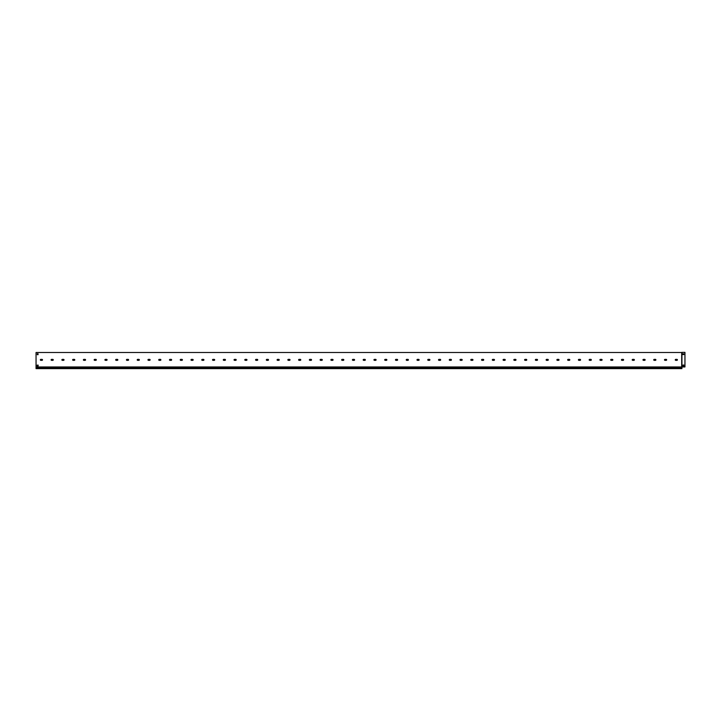 <?xml version="1.0" encoding="UTF-8"?>
<svg xmlns="http://www.w3.org/2000/svg" width="721" height="721" viewBox="0 0 721 721"><rect width="100%" height="100%" fill="white"/><g stroke="black" fill="none" stroke-linecap="round" stroke-linejoin="round"><path stroke-width="1.08" d="M42.025 360.338A0.487 0.487 0 0 0 42.503 359.86A0.487 0.487 0 0 0 42.025 359.373A0.487 0.487 0 0 1 42.503 359.86A0.487 0.487 0 0 1 42.025 360.338L40.836 360.338A0.487 0.487 0 0 1 40.358 359.86A0.487 0.487 0 0 1 40.836 359.373L42.025 359.373M52.786 360.338A0.487 0.487 0 0 0 53.264 359.86A0.487 0.487 0 0 0 52.786 359.373A0.487 0.487 0 0 1 53.264 359.86A0.487 0.487 0 0 1 52.786 360.338L51.597 360.338A0.487 0.487 0 0 1 51.119 359.86A0.487 0.487 0 0 1 51.597 359.373L52.786 359.373M63.547 360.338A0.487 0.487 0 0 0 64.025 359.86A0.487 0.487 0 0 0 63.547 359.373A0.487 0.487 0 0 1 64.025 359.86A0.487 0.487 0 0 1 63.547 360.338L62.357 360.338A0.487 0.487 0 0 1 61.88 359.86A0.487 0.487 0 0 1 62.357 359.373L63.547 359.373M74.308 360.338A0.487 0.487 0 0 0 74.795 359.86A0.487 0.487 0 0 0 74.308 359.373A0.487 0.487 0 0 1 74.795 359.86A0.487 0.487 0 0 1 74.308 360.338L73.118 360.338A0.487 0.487 0 0 1 72.641 359.86A0.487 0.487 0 0 1 73.118 359.373L74.308 359.373M85.069 360.338A0.487 0.487 0 0 0 85.556 359.86A0.487 0.487 0 0 0 85.069 359.373A0.487 0.487 0 0 1 85.556 359.86A0.487 0.487 0 0 1 85.069 360.338L83.879 360.338A0.487 0.487 0 0 1 83.402 359.86A0.487 0.487 0 0 1 83.879 359.373L85.069 359.373M95.83 360.338A0.487 0.487 0 0 0 96.317 359.86A0.487 0.487 0 0 0 95.83 359.373A0.487 0.487 0 0 1 96.317 359.86A0.487 0.487 0 0 1 95.83 360.338L94.64 360.338A0.487 0.487 0 0 1 94.163 359.86A0.487 0.487 0 0 1 94.64 359.373L95.83 359.373M106.591 360.338A0.487 0.487 0 0 0 107.078 359.86A0.487 0.487 0 0 0 106.591 359.373A0.487 0.487 0 0 1 107.078 359.86A0.487 0.487 0 0 1 106.591 360.338L105.41 360.338A0.487 0.487 0 0 1 104.924 359.86A0.487 0.487 0 0 1 105.41 359.373L106.591 359.373M117.352 360.338A0.487 0.487 0 0 0 117.838 359.86A0.487 0.487 0 0 0 117.352 359.373A0.487 0.487 0 0 1 117.838 359.86A0.487 0.487 0 0 1 117.352 360.338L116.171 360.338A0.487 0.487 0 0 1 115.684 359.86A0.487 0.487 0 0 1 116.171 359.373L117.352 359.373M128.113 360.338A0.487 0.487 0 0 0 128.599 359.86A0.487 0.487 0 0 0 128.113 359.373A0.487 0.487 0 0 1 128.599 359.86A0.487 0.487 0 0 1 128.113 360.338L126.932 360.338A0.487 0.487 0 0 1 126.445 359.86A0.487 0.487 0 0 1 126.932 359.373L128.113 359.373M138.874 360.338A0.487 0.487 0 0 0 139.36 359.86A0.487 0.487 0 0 0 138.874 359.373A0.487 0.487 0 0 1 139.36 359.86A0.487 0.487 0 0 1 138.874 360.338L137.693 360.338A0.487 0.487 0 0 1 137.206 359.86A0.487 0.487 0 0 1 137.693 359.373L138.874 359.373M149.635 360.338A0.487 0.487 0 0 0 150.121 359.86A0.487 0.487 0 0 0 149.635 359.373A0.487 0.487 0 0 1 150.121 359.86A0.487 0.487 0 0 1 149.635 360.338L148.454 360.338A0.487 0.487 0 0 1 147.967 359.86A0.487 0.487 0 0 1 148.454 359.373A0.487 0.487 0 0 0 147.967 359.86A0.487 0.487 0 0 0 148.454 360.338M160.395 360.338A0.487 0.487 0 0 0 160.882 359.86A0.487 0.487 0 0 0 160.395 359.373A0.487 0.487 0 0 1 160.882 359.86A0.487 0.487 0 0 1 160.395 360.338L159.215 360.338A0.487 0.487 0 0 1 158.728 359.86A0.487 0.487 0 0 1 159.215 359.373A0.487 0.487 0 0 0 158.728 359.86A0.487 0.487 0 0 0 159.215 360.338M171.156 360.338A0.487 0.487 0 0 0 171.643 359.86A0.487 0.487 0 0 0 171.156 359.373A0.487 0.487 0 0 1 171.643 359.86A0.487 0.487 0 0 1 171.156 360.338L169.976 360.338A0.487 0.487 0 0 1 169.489 359.86A0.487 0.487 0 0 1 169.976 359.373A0.487 0.487 0 0 0 169.489 359.86A0.487 0.487 0 0 0 169.976 360.338M181.917 360.338A0.487 0.487 0 0 0 182.404 359.86A0.487 0.487 0 0 0 181.917 359.373A0.487 0.487 0 0 1 182.404 359.86A0.487 0.487 0 0 1 181.917 360.338L180.737 360.338A0.487 0.487 0 0 1 180.25 359.86A0.487 0.487 0 0 1 180.737 359.373A0.487 0.487 0 0 0 180.25 359.86A0.487 0.487 0 0 0 180.737 360.338M192.678 360.338A0.487 0.487 0 0 0 193.165 359.86A0.487 0.487 0 0 0 192.678 359.373A0.487 0.487 0 0 1 193.165 359.86A0.487 0.487 0 0 1 192.678 360.338L191.498 360.338A0.487 0.487 0 0 1 191.011 359.86A0.487 0.487 0 0 1 191.498 359.373A0.487 0.487 0 0 0 191.011 359.86A0.487 0.487 0 0 0 191.498 360.338M203.439 360.338A0.487 0.487 0 0 0 203.926 359.86A0.487 0.487 0 0 0 203.439 359.373A0.487 0.487 0 0 1 203.926 359.86A0.487 0.487 0 0 1 203.439 360.338L202.259 360.338A0.487 0.487 0 0 1 201.772 359.86A0.487 0.487 0 0 1 202.259 359.373A0.487 0.487 0 0 0 201.772 359.86A0.487 0.487 0 0 0 202.259 360.338M214.2 360.338A0.487 0.487 0 0 0 214.687 359.86A0.487 0.487 0 0 0 214.2 359.373A0.487 0.487 0 0 1 214.687 359.86A0.487 0.487 0 0 1 214.2 360.338L213.019 360.338A0.487 0.487 0 0 1 212.533 359.86A0.487 0.487 0 0 1 213.019 359.373A0.487 0.487 0 0 0 212.533 359.86A0.487 0.487 0 0 0 213.019 360.338M224.961 360.338A0.487 0.487 0 0 0 225.448 359.86A0.487 0.487 0 0 0 224.961 359.373A0.487 0.487 0 0 1 225.448 359.86A0.487 0.487 0 0 1 224.961 360.338L223.78 360.338A0.487 0.487 0 0 1 223.294 359.86A0.487 0.487 0 0 1 223.78 359.373A0.487 0.487 0 0 0 223.294 359.86A0.487 0.487 0 0 0 223.78 360.338M235.722 360.338A0.487 0.487 0 0 0 236.209 359.86A0.487 0.487 0 0 0 235.722 359.373A0.487 0.487 0 0 1 236.209 359.86A0.487 0.487 0 0 1 235.722 360.338L234.541 360.338A0.487 0.487 0 0 1 234.055 359.86A0.487 0.487 0 0 1 234.541 359.373A0.487 0.487 0 0 0 234.055 359.86A0.487 0.487 0 0 0 234.541 360.338M246.483 360.338A0.487 0.487 0 0 0 246.97 359.86A0.487 0.487 0 0 0 246.483 359.373A0.487 0.487 0 0 1 246.97 359.86A0.487 0.487 0 0 1 246.483 360.338L245.302 360.338A0.487 0.487 0 0 1 244.816 359.86A0.487 0.487 0 0 1 245.302 359.373A0.487 0.487 0 0 0 244.816 359.86A0.487 0.487 0 0 0 245.302 360.338M257.244 360.338A0.487 0.487 0 0 0 257.73 359.86A0.487 0.487 0 0 0 257.244 359.373A0.487 0.487 0 0 1 257.73 359.86A0.487 0.487 0 0 1 257.244 360.338L256.063 360.338A0.487 0.487 0 0 1 255.576 359.86A0.487 0.487 0 0 1 256.063 359.373A0.487 0.487 0 0 0 255.576 359.86A0.487 0.487 0 0 0 256.063 360.338M268.005 360.338A0.487 0.487 0 0 0 268.491 359.86A0.487 0.487 0 0 0 268.005 359.373A0.487 0.487 0 0 1 268.491 359.86A0.487 0.487 0 0 1 268.005 360.338L266.824 360.338A0.487 0.487 0 0 1 266.337 359.86A0.487 0.487 0 0 1 266.824 359.373A0.487 0.487 0 0 0 266.337 359.86A0.487 0.487 0 0 0 266.824 360.338M278.766 360.338A0.487 0.487 0 0 0 279.252 359.86A0.487 0.487 0 0 0 278.766 359.373A0.487 0.487 0 0 1 279.252 359.86A0.487 0.487 0 0 1 278.766 360.338L277.585 360.338A0.487 0.487 0 0 1 277.098 359.86A0.487 0.487 0 0 1 277.585 359.373A0.487 0.487 0 0 0 277.098 359.86A0.487 0.487 0 0 0 277.585 360.338M289.527 360.338A0.487 0.487 0 0 0 290.013 359.86A0.487 0.487 0 0 0 289.527 359.373A0.487 0.487 0 0 1 290.013 359.86A0.487 0.487 0 0 1 289.527 360.338L288.346 360.338A0.487 0.487 0 0 1 287.859 359.86A0.487 0.487 0 0 1 288.346 359.373A0.487 0.487 0 0 0 287.859 359.86A0.487 0.487 0 0 0 288.346 360.338M300.287 360.338A0.487 0.487 0 0 0 300.774 359.86A0.487 0.487 0 0 0 300.287 359.373A0.487 0.487 0 0 1 300.774 359.86A0.487 0.487 0 0 1 300.287 360.338L299.107 360.338A0.487 0.487 0 0 1 298.62 359.86A0.487 0.487 0 0 1 299.107 359.373A0.487 0.487 0 0 0 298.62 359.86A0.487 0.487 0 0 0 299.107 360.338M311.048 360.338A0.487 0.487 0 0 0 311.535 359.86A0.487 0.487 0 0 0 311.048 359.373A0.487 0.487 0 0 1 311.535 359.86A0.487 0.487 0 0 1 311.048 360.338L309.868 360.338A0.487 0.487 0 0 1 309.381 359.86A0.487 0.487 0 0 1 309.868 359.373A0.487 0.487 0 0 0 309.381 359.86A0.487 0.487 0 0 0 309.868 360.338M321.809 360.338A0.487 0.487 0 0 0 322.296 359.86A0.487 0.487 0 0 0 321.809 359.373A0.487 0.487 0 0 1 322.296 359.86A0.487 0.487 0 0 1 321.809 360.338L320.629 360.338A0.487 0.487 0 0 1 320.142 359.86A0.487 0.487 0 0 1 320.629 359.373A0.487 0.487 0 0 0 320.142 359.86A0.487 0.487 0 0 0 320.629 360.338M332.57 360.338A0.487 0.487 0 0 0 333.057 359.86A0.487 0.487 0 0 0 332.57 359.373A0.487 0.487 0 0 1 333.057 359.86A0.487 0.487 0 0 1 332.57 360.338L331.39 360.338A0.487 0.487 0 0 1 330.903 359.86A0.487 0.487 0 0 1 331.39 359.373A0.487 0.487 0 0 0 330.903 359.86A0.487 0.487 0 0 0 331.39 360.338M343.34 360.338A0.487 0.487 0 0 0 343.818 359.86A0.487 0.487 0 0 0 343.34 359.373A0.487 0.487 0 0 1 343.818 359.86A0.487 0.487 0 0 1 343.34 360.338L342.151 360.338A0.487 0.487 0 0 1 341.664 359.86A0.487 0.487 0 0 1 342.151 359.373A0.487 0.487 0 0 0 341.664 359.86A0.487 0.487 0 0 0 342.151 360.338M354.101 360.338A0.487 0.487 0 0 0 354.579 359.86A0.487 0.487 0 0 0 354.101 359.373A0.487 0.487 0 0 1 354.579 359.86A0.487 0.487 0 0 1 354.101 360.338L352.911 360.338A0.487 0.487 0 0 1 352.425 359.86A0.487 0.487 0 0 1 352.911 359.373A0.487 0.487 0 0 0 352.425 359.86A0.487 0.487 0 0 0 352.911 360.338M364.862 360.338A0.487 0.487 0 0 0 365.34 359.86A0.487 0.487 0 0 0 364.862 359.373A0.487 0.487 0 0 1 365.34 359.86A0.487 0.487 0 0 1 364.862 360.338L363.672 360.338A0.487 0.487 0 0 1 363.195 359.86A0.487 0.487 0 0 1 363.672 359.373A0.487 0.487 0 0 0 363.195 359.86A0.487 0.487 0 0 0 363.672 360.338M375.623 360.338A0.487 0.487 0 0 0 376.101 359.86A0.487 0.487 0 0 0 375.623 359.373A0.487 0.487 0 0 1 376.101 359.86A0.487 0.487 0 0 1 375.623 360.338L374.433 360.338A0.487 0.487 0 0 1 373.956 359.86A0.487 0.487 0 0 1 374.433 359.373A0.487 0.487 0 0 0 373.956 359.86A0.487 0.487 0 0 0 374.433 360.338M386.384 360.338A0.487 0.487 0 0 0 386.862 359.86A0.487 0.487 0 0 0 386.384 359.373A0.487 0.487 0 0 1 386.862 359.86A0.487 0.487 0 0 1 386.384 360.338L385.194 360.338A0.487 0.487 0 0 1 384.717 359.86A0.487 0.487 0 0 1 385.194 359.373A0.487 0.487 0 0 0 384.717 359.86A0.487 0.487 0 0 0 385.194 360.338M397.145 360.338A0.487 0.487 0 0 0 397.622 359.86A0.487 0.487 0 0 0 397.145 359.373A0.487 0.487 0 0 1 397.622 359.86A0.487 0.487 0 0 1 397.145 360.338L395.955 360.338A0.487 0.487 0 0 1 395.478 359.86A0.487 0.487 0 0 1 395.955 359.373A0.487 0.487 0 0 0 395.478 359.86A0.487 0.487 0 0 0 395.955 360.338M407.906 360.338A0.487 0.487 0 0 0 408.383 359.86A0.487 0.487 0 0 0 407.906 359.373A0.487 0.487 0 0 1 408.383 359.86A0.487 0.487 0 0 1 407.906 360.338L406.716 360.338A0.487 0.487 0 0 1 406.238 359.86A0.487 0.487 0 0 1 406.716 359.373A0.487 0.487 0 0 0 406.238 359.86A0.487 0.487 0 0 0 406.716 360.338M418.667 360.338A0.487 0.487 0 0 0 419.144 359.86A0.487 0.487 0 0 0 418.667 359.373A0.487 0.487 0 0 1 419.144 359.86A0.487 0.487 0 0 1 418.667 360.338L417.477 360.338A0.487 0.487 0 0 1 416.999 359.86A0.487 0.487 0 0 1 417.477 359.373A0.487 0.487 0 0 0 416.999 359.86A0.487 0.487 0 0 0 417.477 360.338M429.428 360.338A0.487 0.487 0 0 0 429.905 359.86A0.487 0.487 0 0 0 429.428 359.373A0.487 0.487 0 0 1 429.905 359.86A0.487 0.487 0 0 1 429.428 360.338L428.238 360.338A0.487 0.487 0 0 1 427.76 359.86A0.487 0.487 0 0 1 428.238 359.373A0.487 0.487 0 0 0 427.76 359.86A0.487 0.487 0 0 0 428.238 360.338M440.189 360.338A0.487 0.487 0 0 0 440.675 359.86A0.487 0.487 0 0 0 440.189 359.373A0.487 0.487 0 0 1 440.675 359.86A0.487 0.487 0 0 1 440.189 360.338L438.999 360.338A0.487 0.487 0 0 1 438.521 359.86A0.487 0.487 0 0 1 438.999 359.373A0.487 0.487 0 0 0 438.521 359.86A0.487 0.487 0 0 0 438.999 360.338M450.949 360.338A0.487 0.487 0 0 0 451.436 359.86A0.487 0.487 0 0 0 450.949 359.373A0.487 0.487 0 0 1 451.436 359.86A0.487 0.487 0 0 1 450.949 360.338L449.76 360.338A0.487 0.487 0 0 1 449.282 359.86A0.487 0.487 0 0 1 449.76 359.373A0.487 0.487 0 0 0 449.282 359.86A0.487 0.487 0 0 0 449.76 360.338M461.71 360.338A0.487 0.487 0 0 0 462.197 359.86A0.487 0.487 0 0 0 461.71 359.373A0.487 0.487 0 0 1 462.197 359.86A0.487 0.487 0 0 1 461.71 360.338L460.53 360.338A0.487 0.487 0 0 1 460.043 359.86A0.487 0.487 0 0 1 460.53 359.373A0.487 0.487 0 0 0 460.043 359.86A0.487 0.487 0 0 0 460.53 360.338M472.471 360.338A0.487 0.487 0 0 0 472.958 359.86A0.487 0.487 0 0 0 472.471 359.373A0.487 0.487 0 0 1 472.958 359.86A0.487 0.487 0 0 1 472.471 360.338L471.291 360.338A0.487 0.487 0 0 1 470.804 359.86A0.487 0.487 0 0 1 471.291 359.373A0.487 0.487 0 0 0 470.804 359.86A0.487 0.487 0 0 0 471.291 360.338M483.232 360.338A0.487 0.487 0 0 0 483.719 359.86A0.487 0.487 0 0 0 483.232 359.373A0.487 0.487 0 0 1 483.719 359.86A0.487 0.487 0 0 1 483.232 360.338L482.052 360.338A0.487 0.487 0 0 1 481.565 359.86A0.487 0.487 0 0 1 482.052 359.373A0.487 0.487 0 0 0 481.565 359.86A0.487 0.487 0 0 0 482.052 360.338M493.993 360.338A0.487 0.487 0 0 0 494.48 359.86A0.487 0.487 0 0 0 493.993 359.373A0.487 0.487 0 0 1 494.48 359.86A0.487 0.487 0 0 1 493.993 360.338L492.813 360.338A0.487 0.487 0 0 1 492.326 359.86A0.487 0.487 0 0 1 492.813 359.373A0.487 0.487 0 0 0 492.326 359.86A0.487 0.487 0 0 0 492.813 360.338M504.754 360.338A0.487 0.487 0 0 0 505.241 359.86A0.487 0.487 0 0 0 504.754 359.373A0.487 0.487 0 0 1 505.241 359.86A0.487 0.487 0 0 1 504.754 360.338L503.573 360.338A0.487 0.487 0 0 1 503.087 359.86A0.487 0.487 0 0 1 503.573 359.373A0.487 0.487 0 0 0 503.087 359.86A0.487 0.487 0 0 0 503.573 360.338M515.515 360.338A0.487 0.487 0 0 0 516.002 359.86A0.487 0.487 0 0 0 515.515 359.373A0.487 0.487 0 0 1 516.002 359.86A0.487 0.487 0 0 1 515.515 360.338L514.334 360.338A0.487 0.487 0 0 1 513.848 359.86A0.487 0.487 0 0 1 514.334 359.373A0.487 0.487 0 0 0 513.848 359.86A0.487 0.487 0 0 0 514.334 360.338M526.276 360.338A0.487 0.487 0 0 0 526.763 359.86A0.487 0.487 0 0 0 526.276 359.373A0.487 0.487 0 0 1 526.763 359.86A0.487 0.487 0 0 1 526.276 360.338L525.095 360.338A0.487 0.487 0 0 1 524.609 359.86A0.487 0.487 0 0 1 525.095 359.373A0.487 0.487 0 0 0 524.609 359.86A0.487 0.487 0 0 0 525.095 360.338M537.037 360.338A0.487 0.487 0 0 0 537.524 359.86A0.487 0.487 0 0 0 537.037 359.373A0.487 0.487 0 0 1 537.524 359.86A0.487 0.487 0 0 1 537.037 360.338L535.856 360.338A0.487 0.487 0 0 1 535.37 359.86A0.487 0.487 0 0 1 535.856 359.373A0.487 0.487 0 0 0 535.37 359.86A0.487 0.487 0 0 0 535.856 360.338M547.798 360.338A0.487 0.487 0 0 0 548.284 359.86A0.487 0.487 0 0 0 547.798 359.373A0.487 0.487 0 0 1 548.284 359.86A0.487 0.487 0 0 1 547.798 360.338L546.617 360.338A0.487 0.487 0 0 1 546.13 359.86A0.487 0.487 0 0 1 546.617 359.373A0.487 0.487 0 0 0 546.13 359.86A0.487 0.487 0 0 0 546.617 360.338M558.559 360.338A0.487 0.487 0 0 0 559.045 359.86A0.487 0.487 0 0 0 558.559 359.373A0.487 0.487 0 0 1 559.045 359.86A0.487 0.487 0 0 1 558.559 360.338L557.378 360.338A0.487 0.487 0 0 1 556.891 359.86A0.487 0.487 0 0 1 557.378 359.373A0.487 0.487 0 0 0 556.891 359.86A0.487 0.487 0 0 0 557.378 360.338M569.32 360.338A0.487 0.487 0 0 0 569.806 359.86A0.487 0.487 0 0 0 569.32 359.373A0.487 0.487 0 0 1 569.806 359.86A0.487 0.487 0 0 1 569.32 360.338L568.139 360.338A0.487 0.487 0 0 1 567.652 359.86A0.487 0.487 0 0 1 568.139 359.373A0.487 0.487 0 0 0 567.652 359.86A0.487 0.487 0 0 0 568.139 360.338M580.081 360.338A0.487 0.487 0 0 0 580.567 359.86A0.487 0.487 0 0 0 580.081 359.373A0.487 0.487 0 0 1 580.567 359.86A0.487 0.487 0 0 1 580.081 360.338L578.9 360.338A0.487 0.487 0 0 1 578.413 359.86A0.487 0.487 0 0 1 578.9 359.373A0.487 0.487 0 0 0 578.413 359.86A0.487 0.487 0 0 0 578.9 360.338M590.841 360.338A0.487 0.487 0 0 0 591.328 359.86A0.487 0.487 0 0 0 590.841 359.373A0.487 0.487 0 0 1 591.328 359.86A0.487 0.487 0 0 1 590.841 360.338L589.661 360.338A0.487 0.487 0 0 1 589.174 359.86A0.487 0.487 0 0 1 589.661 359.373A0.487 0.487 0 0 0 589.174 359.86A0.487 0.487 0 0 0 589.661 360.338M601.602 360.338A0.487 0.487 0 0 0 602.089 359.86A0.487 0.487 0 0 0 601.602 359.373A0.487 0.487 0 0 1 602.089 359.86A0.487 0.487 0 0 1 601.602 360.338L600.422 360.338A0.487 0.487 0 0 1 599.935 359.86A0.487 0.487 0 0 1 600.422 359.373L601.602 359.373M612.363 360.338A0.487 0.487 0 0 0 612.85 359.86A0.487 0.487 0 0 0 612.363 359.373A0.487 0.487 0 0 1 612.85 359.86A0.487 0.487 0 0 1 612.363 360.338L611.183 360.338A0.487 0.487 0 0 1 610.696 359.86A0.487 0.487 0 0 1 611.183 359.373A0.487 0.487 0 0 0 610.696 359.86A0.487 0.487 0 0 0 611.183 360.338M623.124 360.338A0.487 0.487 0 0 0 623.611 359.86A0.487 0.487 0 0 0 623.124 359.373A0.487 0.487 0 0 1 623.611 359.86A0.487 0.487 0 0 1 623.124 360.338L621.944 360.338A0.487 0.487 0 0 1 621.457 359.86A0.487 0.487 0 0 1 621.944 359.373L623.124 359.373M633.885 360.338A0.487 0.487 0 0 0 634.372 359.86A0.487 0.487 0 0 0 633.885 359.373A0.487 0.487 0 0 1 634.372 359.86A0.487 0.487 0 0 1 633.885 360.338L632.705 360.338A0.487 0.487 0 0 1 632.218 359.86A0.487 0.487 0 0 1 632.705 359.373A0.487 0.487 0 0 0 632.218 359.86A0.487 0.487 0 0 0 632.705 360.338M644.646 360.338A0.487 0.487 0 0 0 645.133 359.86A0.487 0.487 0 0 0 644.646 359.373A0.487 0.487 0 0 1 645.133 359.86A0.487 0.487 0 0 1 644.646 360.338L643.465 360.338A0.487 0.487 0 0 1 642.979 359.86A0.487 0.487 0 0 1 643.465 359.373A0.487 0.487 0 0 0 642.979 359.86A0.487 0.487 0 0 0 643.465 360.338M655.407 360.338A0.487 0.487 0 0 0 655.894 359.86A0.487 0.487 0 0 0 655.407 359.373A0.487 0.487 0 0 1 655.894 359.86A0.487 0.487 0 0 1 655.407 360.338L654.226 360.338A0.487 0.487 0 0 1 653.74 359.86A0.487 0.487 0 0 1 654.226 359.373L655.407 359.373M666.168 360.338A0.487 0.487 0 0 0 666.655 359.86A0.487 0.487 0 0 0 666.168 359.373A0.487 0.487 0 0 1 666.655 359.86A0.487 0.487 0 0 1 666.168 360.338L664.987 360.338A0.487 0.487 0 0 1 664.501 359.86A0.487 0.487 0 0 1 664.987 359.373A0.487 0.487 0 0 0 664.501 359.86A0.487 0.487 0 0 0 664.987 360.338M676.929 360.338A0.487 0.487 0 0 0 677.416 359.86A0.487 0.487 0 0 0 676.929 359.373A0.487 0.487 0 0 1 677.416 359.86A0.487 0.487 0 0 1 676.929 360.338L675.748 360.338A0.487 0.487 0 0 1 675.262 359.86A0.487 0.487 0 0 1 675.748 359.373L676.929 359.373M682.85 354.579L682.85 353.822L683.823 353.822L682.85 353.822L682.85 354.579L683.823 354.579L683.823 353.822L683.823 354.579L682.85 354.579M683.048 365.98L683.796 365.98L683.796 365.015L683.796 365.98L683.048 365.98L683.048 365.015L683.048 365.98M683.048 365.015L683.796 365.015L683.048 365.015M37.285 353.714L37.285 354.687L38.042 354.687L38.042 353.714L37.285 353.714L38.042 353.714L38.042 354.687L37.285 354.687L37.285 353.714M37.177 365.123L37.177 365.88L38.15 365.88L38.15 365.123L37.177 365.123L38.15 365.123L38.15 365.88L37.177 365.88L37.177 365.123M684.95 352.362L681.931 352.362L681.931 366.953L684.95 366.953L684.95 352.362M681.913 368.242L36.05 368.638L681.913 368.638L681.913 366.953L36.05 366.953L36.05 352.497L681.696 352.497L681.696 366.953M36.05 368.242L36.05 366.953M148.454 359.373L149.635 359.373M159.215 359.373L160.395 359.373M169.976 359.373L171.156 359.373M180.737 359.373L181.917 359.373M191.498 359.373L192.678 359.373M202.259 359.373L203.439 359.373M213.019 359.373L214.2 359.373M223.78 359.373L224.961 359.373M234.541 359.373L235.722 359.373M245.302 359.373L246.483 359.373M256.063 359.373L257.244 359.373M266.824 359.373L268.005 359.373M277.585 359.373L278.766 359.373M288.346 359.373L289.527 359.373M299.107 359.373L300.287 359.373M309.868 359.373L311.048 359.373M320.629 359.373L321.809 359.373M331.39 359.373L332.57 359.373M342.151 359.373L343.34 359.373M352.911 359.373L354.101 359.373M363.672 359.373L364.862 359.373M374.433 359.373L375.623 359.373M385.194 359.373L386.384 359.373M395.955 359.373L397.145 359.373M406.716 359.373L407.906 359.373M417.477 359.373L418.667 359.373M428.238 359.373L429.428 359.373M438.999 359.373L440.189 359.373M449.76 359.373L450.949 359.373M460.53 359.373L461.71 359.373M471.291 359.373L472.471 359.373M482.052 359.373L483.232 359.373M492.813 359.373L493.993 359.373M503.573 359.373L504.754 359.373M514.334 359.373L515.515 359.373M525.095 359.373L526.276 359.373M535.856 359.373L537.037 359.373M546.617 359.373L547.798 359.373M557.378 359.373L558.559 359.373M568.139 359.373L569.32 359.373M578.9 359.373L580.081 359.373M589.661 359.373L590.841 359.373M611.183 359.373L612.363 359.373M632.705 359.373L633.885 359.373M643.465 359.373L644.646 359.373M664.987 359.373L666.168 359.373M681.913 368.016L36.05 368.016M681.913 367.674L36.05 367.674M681.913 367.44L36.05 367.44M681.913 367.16L36.05 367.16M681.76 352.434L681.76 366.953"/></g></svg>
